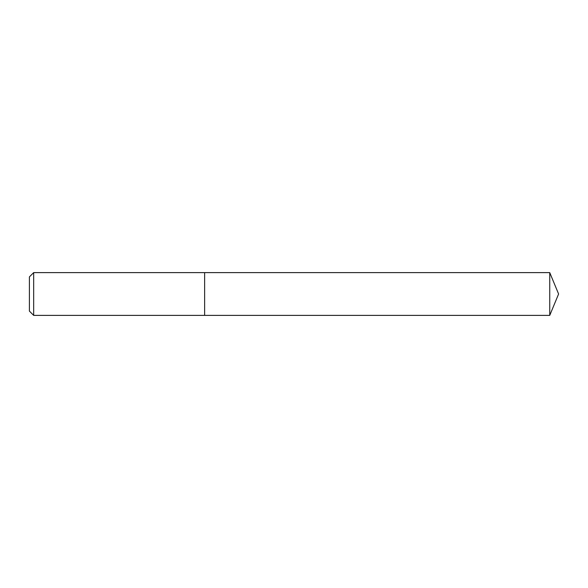 <?xml version="1.0" encoding="UTF-8"?>
<svg xmlns="http://www.w3.org/2000/svg" width="588" height="588" viewBox="0 0 588 588"><rect width="100%" height="100%" fill="white"/><g stroke="black" fill="none" stroke-linecap="round" stroke-linejoin="round"><path stroke-width="0.88" d="M33.678 272.619L33.678 315.381L204.631 315.381L204.631 272.619L33.678 272.619L29.4 276.897L29.4 311.103L33.678 315.381M204.631 272.619L204.631 315.381L549.743 315.381L549.743 272.619L204.631 272.619M549.743 272.619L558.6 294L549.743 315.381"/></g></svg>
